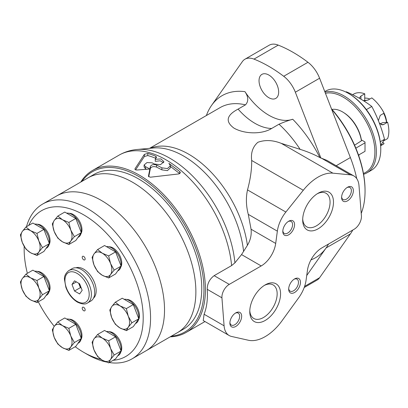 <?xml version="1.0" encoding="UTF-8"?>
<svg xmlns="http://www.w3.org/2000/svg" width="408" height="408" viewBox="0 0 408 408"><rect width="100%" height="100%" fill="white"/><g stroke="black" fill="none" stroke-linecap="round" stroke-linejoin="round"><path stroke-width="0.61" d="M241.546 254.592L261.202 265.945L229.26 284.386A10.394 6.003 120 0 0 221.937 297.815L224.084 325.793A24.944 14.402 120 0 0 229.184 335.529L203.235 320.545L204.092 314.252C206.825 307.285 207.871 298.977 207.233 289.328C207.249 283.672 209.554 279.118 214.149 275.665L231.606 265.588L234.911 262.854L241.546 254.592L247.401 245.335C250.451 240.297 251.675 234.926 251.068 229.22L248.278 214.363C246.065 205.821 245.81 197.666 247.508 189.909C250.436 179.046 251.828 169.233 251.68 160.477C250.716 152.816 252.781 146.758 257.871 142.29C265.108 139.689 272.916 140.051 281.296 143.376L300.12 149.348C307.295 151.582 313.885 154.326 319.897 157.58A93.539 54.004 -120 0 0 292.735 119.243C288.89 120.309 284.315 121.967 279.006 124.221L271.657 128.464C262.267 134.416 244.724 134.257 233.968 128.122C225.099 121.553 226.481 115.209 238.114 109.099A53.627 30.962 -120 0 0 271.657 128.464M229.184 335.529A24.944 14.402 120 0 0 231.591 336.462L248.395 340.246A41.57 24.001 120 0 0 281.948 320.872L298.758 297.682A24.944 14.402 120 0 0 306.061 280.281L307.469 270.229A20.788 12 120 0 1 321.943 247.845L354.098 229.286A10.394 6.003 120 0 0 361.417 215.822L358.994 185.625A24.944 14.402 120 0 0 353.899 175.96A24.944 14.402 120 0 0 350.314 174.838L332.897 173.165A41.57 24.001 120 0 0 303.277 190.266L285.86 212.053A24.944 14.402 120 0 0 277.358 231.152L275.696 243.438A20.788 12 120 0 1 261.202 265.945M319.897 157.58L326.956 160.405L353.899 175.96M306.724 275.533L326.13 247.926A93.539 54.004 -120 0 0 328.532 244.045M304.2 287.523L316.996 280.133A23.154 13.367 -120 0 0 319.597 277.72L350.38 233.927A93.539 54.004 -120 0 0 352.782 230.041M356.74 178.622A93.539 54.004 -120 0 0 350.38 157.554L319.597 78.219A23.154 13.367 -120 0 0 307.964 62.281A135.109 78.004 -120 0 0 278.236 45.115A23.154 13.367 -120 0 0 269.204 45.206L244.953 59.211A23.154 13.367 -120 0 0 242.352 61.623L211.568 105.417A93.539 54.004 -120 0 0 206.371 115.535M292.735 119.243A53.627 30.962 -120 0 1 244.958 91.662C248.508 96.997 248.676 101.393 245.463 104.856L238.114 109.099M155.82 158.345A91.045 52.566 -120 0 0 147.778 155.56L144.376 156.478L135.614 169.83M161.899 167.826L161.899 169.871L167.423 170.631L170.416 167.8L170.416 165.75L167.423 168.581L161.899 167.826L156.565 165.046C153.561 164.133 151.496 164.597 150.374 166.454L150.374 168.489L148.721 176.786M179.77 173.66L170.416 166.428M161.899 169.871L156.565 167.086C153.556 166.168 151.49 166.637 150.374 168.489M144.106 164.975L147.002 162.562L152.108 162.833A93.539 54.004 60 0 1 154.362 164.006L160.471 164.699L163.94 161.696L160.997 158.931L155.259 159.299L156.417 157.34L155.825 156.295A93.539 54.004 -120 0 0 147.778 153.454L144.376 154.362L135.007 168.754C134.773 169.611 135.497 170.024 137.175 170.003L149.848 169.024L149.848 171.054L149.848 169.024A93.539 54.004 -120 0 0 145.477 166.663L145.477 168.703L144.106 167.02L144.106 164.975L145.477 166.663M146.508 169.228A91.045 52.566 -120 0 0 145.477 168.703M155.259 159.299L155.259 161.344L160.181 160.803L163.659 162.716M147.778 153.454L147.778 155.56M170.187 336.84A93.539 54.004 -120 0 0 186.053 332.479A93.539 54.004 -120 0 0 186.053 224.471A93.539 54.004 -120 0 0 92.519 170.468A93.539 54.004 -120 0 0 80.809 182.029M135.007 169.391L134.91 169.08M156.417 157.34L156.514 157.014M150.374 166.454L148.446 176.241M170.416 165.75L168.892 163.363L179.795 171.579L179.795 173.645M148.456 176.348L150.333 177.21L178.908 173.915L180.361 172.691L179.795 171.579M155.825 156.295L155.825 158.34M156.565 165.046L156.565 167.086M171.334 336.177A92.499 53.402 -120 0 0 184.799 225.196A92.499 53.402 -120 0 0 81.957 181.366M320.938 158.182L295.346 92.218A23.154 13.367 -120 0 0 283.713 76.281A135.109 78.004 -120 0 0 253.98 59.114A23.154 13.367 -120 0 0 244.953 59.211M268.846 97.711A13.877 8.012 -120 0 0 275.788 98.399A13.877 8.012 -120 0 0 275.788 82.375A13.877 8.012 -120 0 0 261.91 74.368A13.877 8.012 -120 0 0 259.784 85.486A13.877 8.012 -120 0 0 268.846 97.711M265.175 320.469A21.777 12.572 -60 0 1 249.773 311.579A21.777 12.572 -60 0 1 265.175 284.906A21.777 12.572 -60 0 1 280.571 293.796A21.777 12.572 -60 0 1 265.175 320.469M235.778 326.446A8.313 4.799 -60 0 1 229.898 323.054A8.313 4.799 -60 0 1 235.778 312.87A8.313 4.799 -60 0 1 241.658 316.261A8.313 4.799 -60 0 1 235.778 326.446M294.571 292.505A8.313 4.799 -60 0 1 288.691 289.109A8.313 4.799 -60 0 1 294.571 278.924A8.313 4.799 -60 0 1 300.451 282.321A8.313 4.799 -60 0 1 294.571 292.505M318.087 228.822A21.777 12.572 -60 0 1 302.685 219.927A21.777 12.572 -60 0 1 318.087 193.254A21.777 12.572 -60 0 1 333.484 202.149A21.777 12.572 -60 0 1 318.087 228.822M288.691 234.799A8.313 4.799 -60 0 1 282.81 231.402A8.313 4.799 -60 0 1 288.691 221.223A8.313 4.799 -60 0 1 294.571 224.614A8.313 4.799 -60 0 1 288.691 234.799M347.483 200.858A8.313 4.799 -60 0 1 341.603 197.462A8.313 4.799 -60 0 1 347.483 187.277A8.313 4.799 -60 0 1 353.364 190.674A8.313 4.799 -60 0 1 347.483 200.858M346.963 187.604A6.911 3.988 -60 0 1 349.942 187.512A6.911 3.988 -60 0 1 351.002 193.045A6.911 3.988 -60 0 1 346.489 199.135A6.911 3.988 -60 0 1 343.036 199.476A6.911 3.988 -60 0 1 341.624 196.85M288.17 221.549A6.911 3.988 -60 0 1 291.149 221.452A6.911 3.988 -60 0 1 292.21 226.991A6.911 3.988 -60 0 1 287.696 233.075A6.911 3.988 -60 0 1 284.243 233.417A6.911 3.988 -60 0 1 282.836 230.79M317.205 193.795A19.365 11.179 -60 0 1 326.058 193.285A19.365 11.179 -60 0 1 329.026 208.799A19.365 11.179 -60 0 1 316.379 225.864A19.365 11.179 -60 0 1 306.699 226.822A19.365 11.179 -60 0 1 302.71 218.902M294.051 279.25A6.911 3.988 -60 0 1 297.029 279.159A6.911 3.988 -60 0 1 298.09 284.692A6.911 3.988 -60 0 1 293.576 290.782A6.911 3.988 -60 0 1 290.119 291.123A6.911 3.988 -60 0 1 288.711 288.497M235.258 313.196A6.911 3.988 -60 0 1 238.236 313.099A6.911 3.988 -60 0 1 239.297 318.638A6.911 3.988 -60 0 1 234.784 324.722A6.911 3.988 -60 0 1 231.331 325.064A6.911 3.988 -60 0 1 229.923 322.437M264.292 285.442A19.365 11.179 -60 0 1 273.146 284.932A19.365 11.179 -60 0 1 276.114 300.446A19.365 11.179 -60 0 1 263.466 317.511A19.365 11.179 -60 0 1 253.786 318.47A19.365 11.179 -60 0 1 249.798 310.549M358.505 155.086L365.017 151.327L365.017 141.989L361.371 139.883A26.087 15.06 -120 0 0 344.265 112.98L343.531 112.511A27.244 15.728 -120 0 0 332.03 109.426M355.842 148.135L365.017 142.841M386.524 122.339A20.788 12 -120 0 0 383.683 113.378M369.857 99.022A20.788 12 -120 0 0 364.752 98.134M359.555 98.359L359.468 97.884L360.932 96.028L364.752 93.82L364.706 100.781M383.78 140.801L387.6 138.598A29.101 16.799 -120 0 0 387.6 122.242L382.398 122.706L380.139 124.012M368.521 99.792L365.027 100.786M386.692 122.323A18.875 10.899 -120 0 0 384.071 113.154L380.251 115.357L378.389 120.63M384.055 113.118A18.875 10.899 -120 0 0 381.49 108.676M380.679 145.707L382.832 144.468A29.101 16.799 -120 0 0 384.071 143.616L380.674 145.579M387.6 122.242L383.78 124.45L381.194 124.68M379.358 123.099L382.49 124.868L383.78 124.45M384.071 113.154A29.101 16.799 -120 0 0 371.805 97.894L367.985 100.098L363.324 100.613M364.752 93.82A29.101 16.799 -120 0 0 353.731 94.064L352.629 94.697M384.071 143.616L382.847 142.091M380.664 145.483L384.52 139.286C381.485 127.653 377.242 116.719 371.795 106.478C364.543 100.898 356.056 95.997 346.336 91.78L345.897 92.035M363.436 173.436A44.691 25.801 -120 0 0 368.531 126.302A44.691 25.801 -120 0 0 325.441 93.274M363.589 174.292A45.732 26.403 -120 0 0 366.894 172.87A45.732 26.403 -120 0 0 368.603 123.185A45.732 26.403 -120 0 0 324.982 92.096M366.894 172.87L371.3 170.325A45.732 26.403 -120 0 0 380.771 149.389A45.732 26.403 -120 0 0 348.437 93.386A45.732 26.403 -120 0 0 325.574 91.117L324.778 91.576M380.771 149.389L380.771 148.543A44.691 25.801 -120 0 0 349.171 93.809L348.437 93.386M358.678 155.576A27.244 15.728 -120 0 0 359.433 154.55M354.583 145.192L361.427 140.816A27.244 15.728 -120 0 0 343.531 112.511M361.427 140.816L361.371 139.883M371.795 106.478L366.369 109.609M384.52 139.286L380.266 141.739M361.223 213.399A85.741 49.506 -120 0 0 365.048 191.138L365.048 190.291A84.701 48.904 -120 0 0 331.444 108.752M365.048 191.138A85.741 49.506 -120 0 0 331.668 109.334M109.227 362.549A89.377 51.602 -120 0 0 132.049 358.861L177.363 332.699A89.377 51.602 -120 0 0 177.363 229.49A89.377 51.602 -120 0 0 87.98 177.888L93.86 174.491A89.377 51.602 -120 0 1 183.243 226.098A89.377 51.602 -120 0 1 183.243 329.302L177.363 332.699A89.377 51.602 -120 0 0 177.363 229.49A89.377 51.602 -120 0 0 87.98 177.888L56.63 195.988A89.377 51.602 -120 0 1 146.013 247.59A89.377 51.602 -120 0 1 146.013 350.798A89.377 51.602 -120 0 0 146.013 247.59A89.377 51.602 -120 0 0 56.63 195.988L42.667 204.051A89.377 51.602 -120 0 0 26.479 226.705M108.65 362.885L102.281 360.193L97.614 356.515L94.003 349.901L92.101 342.302L94.003 338.87L97.614 334.453L102.281 338.13A13.51 7.803 -120 0 0 94.003 338.87A13.51 7.803 -120 0 0 94.003 349.901A13.51 7.803 -120 0 0 102.281 360.193A13.51 7.803 -120 0 0 110.553 359.453A13.51 7.803 -120 0 0 110.553 348.422A13.51 7.803 -120 0 0 102.281 338.13L108.65 340.823L110.553 348.422L114.163 355.036L110.553 359.453L108.65 362.885L115.586 358.882L121.099 351.033L114.163 355.036M121.099 351.033L115.586 336.819L104.555 330.449L97.614 334.453M121.099 266.113L115.586 251.894L104.555 245.524L97.614 249.533L102.281 253.21L108.65 255.898L110.553 263.502L114.163 270.116L110.553 274.533L108.65 277.965L115.586 273.957L121.099 266.113L114.163 270.116M115.586 251.894L108.65 255.898M108.65 277.965L102.281 275.272A13.51 7.803 -120 0 1 94.003 264.981L92.101 257.377L94.003 253.949A13.51 7.803 -120 0 0 94.003 264.981L97.614 271.595L102.281 275.272A13.51 7.803 -120 0 0 110.553 274.533A13.51 7.803 -120 0 0 110.553 263.502A13.51 7.803 -120 0 0 102.281 253.21A13.51 7.803 -120 0 0 94.003 253.949L97.614 249.533M138.807 318.796L133.294 304.582L122.262 298.212L115.326 302.216L119.988 305.893L126.358 308.586L128.26 316.185L131.871 322.799L128.26 327.216L126.358 330.648L133.294 326.645L136.053 322.718L138.807 318.796L131.871 322.799M133.294 304.582L126.358 308.586M126.358 330.648L119.988 327.955A13.51 7.803 -120 0 1 111.716 317.664L109.808 310.065L111.716 306.632A13.51 7.803 -120 0 0 111.716 317.664L115.326 324.278L119.988 327.955A13.51 7.803 -120 0 0 128.26 327.216A13.51 7.803 -120 0 0 128.26 316.185A13.51 7.803 -120 0 0 119.988 305.893A13.51 7.803 -120 0 0 111.716 306.632L115.326 302.216M75.796 240.501L81.309 232.652L74.373 236.655L70.763 241.072L68.855 244.504L75.796 240.501M93.498 298.171A17.666 10.2 -120 0 0 92.519 278.475A17.666 10.2 -120 0 0 75.954 267.781M126.577 299.447A12.367 7.14 60 0 1 130.718 300.63A12.367 7.14 60 0 1 138.419 319.959M108.87 331.684A12.367 7.14 60 0 1 113.006 332.867A12.367 7.14 60 0 1 120.712 352.196M69.079 319.194A12.367 7.14 60 0 1 73.216 320.382A12.367 7.14 60 0 1 80.922 339.711M37.169 271.391A12.367 7.14 60 0 1 41.31 272.575A12.367 7.14 60 0 1 49.011 291.904M37.169 224.262A12.367 7.14 60 0 1 41.31 225.446A12.367 7.14 60 0 1 49.011 244.774M69.079 213.302A12.367 7.14 60 0 1 73.216 214.486A12.367 7.14 60 0 1 80.922 233.815M108.87 246.758A12.367 7.14 60 0 1 113.006 247.947A12.367 7.14 60 0 1 120.712 267.276M75.22 346.729A84.186 48.603 -120 0 0 83.681 352.313A84.186 48.603 -120 0 0 100.873 359.31M113.098 360.315A84.186 48.603 -120 0 0 123.134 254.883A84.186 48.603 -120 0 0 28.744 225.4M24.205 246.432A84.186 48.603 -120 0 0 24.159 249.206A84.186 48.603 -120 0 0 27.367 273.324M38.286 301.823A84.186 48.603 -120 0 0 54.254 326.329M87.358 354.435L83.681 352.313A84.186 48.603 -120 0 0 83.686 352.313L87.358 354.435A89.377 51.602 -120 0 0 105.968 361.942M83.686 307.336A2.081 1.199 60 0 1 85.043 309.167A2.081 1.199 60 0 1 84.721 310.835A2.081 1.199 60 0 1 82.646 309.631A2.081 1.199 60 0 1 82.646 307.234A2.081 1.199 60 0 1 83.686 307.336M83.686 256.423A2.081 1.199 60 0 1 85.043 258.254A2.081 1.199 60 0 1 84.721 259.916A2.081 1.199 60 0 1 82.646 258.718A2.081 1.199 60 0 1 82.646 256.316A2.081 1.199 60 0 1 83.686 256.423M79.035 283.438A7.273 4.202 -120 0 0 80.804 286.834M78.703 283.249L80.401 287.62L81.314 288.145M82.161 290.333L79.616 283.774L74.521 280.832L71.976 284.452L74.521 291.016L79.616 293.954L82.161 290.333M80.401 287.62L74.521 291.016M76.388 281.908L71.976 284.452M87.526 302.96L90.831 301.048A18.707 10.802 -120 0 0 90.831 279.449A18.707 10.802 -120 0 0 72.124 268.648L68.819 270.555C65.509 273.289 64.066 276.333 64.49 279.684L65.861 287.298C68.325 293.928 72.17 298.865 77.392 302.109C82.079 304.302 85.461 304.587 87.526 302.96A18.707 10.802 -120 0 0 87.526 281.357A18.707 10.802 -120 0 0 68.819 270.555M132.049 358.861A89.377 51.602 -120 0 0 132.049 255.653A89.377 51.602 -120 0 0 42.667 204.051M81.309 232.652L75.796 218.433L64.76 212.068L57.824 216.072L62.49 219.749L68.855 222.442L70.763 230.041L74.373 236.655M75.796 218.433L68.855 222.442M68.855 244.504L62.49 241.811A13.51 7.803 -120 0 0 70.763 241.072A13.51 7.803 -120 0 0 70.763 230.041A13.51 7.803 -120 0 0 62.49 219.749A13.51 7.803 -120 0 0 54.213 220.488A13.51 7.803 -120 0 0 54.213 231.52A13.51 7.803 -120 0 0 62.49 241.811L57.824 238.134L54.213 231.52L52.311 223.916L54.213 220.488L57.824 216.072M49.399 243.612L43.886 229.398L32.854 223.028L25.918 227.032L30.58 230.709L36.95 233.401L38.852 241.001L42.463 247.615L38.852 252.032L36.95 255.464L43.886 251.461L49.399 243.612L42.463 247.615M43.886 229.398L36.95 233.401M36.95 255.464L30.58 252.771A13.51 7.803 -120 0 1 22.302 242.48L20.4 234.881L22.302 231.448A13.51 7.803 -120 0 0 22.302 242.48L25.918 249.094L30.58 252.771A13.51 7.803 -120 0 0 38.852 252.032A13.51 7.803 -120 0 0 38.852 241.001A13.51 7.803 -120 0 0 30.58 230.709A13.51 7.803 -120 0 0 22.302 231.448L25.918 227.032M49.399 290.741L43.886 276.522L32.854 270.157L25.918 274.161L30.58 277.838L36.95 280.531L38.852 288.13L42.463 294.744L38.852 299.161L36.95 302.593L43.886 298.59L49.399 290.741L42.463 294.744M43.886 276.522L36.95 280.531M36.95 302.593L30.58 299.9A13.51 7.803 -120 0 1 22.302 289.609L20.4 282.01L22.302 278.577A13.51 7.803 -120 0 0 22.302 289.609L25.918 296.223L30.58 299.9A13.51 7.803 -120 0 0 38.852 299.161A13.51 7.803 -120 0 0 38.852 288.13A13.51 7.803 -120 0 0 30.58 277.838A13.51 7.803 -120 0 0 22.302 278.577L25.918 274.161M81.309 338.548L75.796 324.329L64.76 317.965L57.824 321.968L62.49 325.645L68.855 328.338L70.763 335.937L74.373 342.552L70.763 346.968L68.855 350.401L75.796 346.397L81.309 338.548L74.373 342.552M75.796 324.329L68.855 328.338M68.855 350.401L62.49 347.708A13.51 7.803 -120 0 1 54.213 337.416L52.311 329.812L54.213 326.385A13.51 7.803 -120 0 0 54.213 337.416L57.824 344.031L62.49 347.708A13.51 7.803 -120 0 0 70.763 346.968A13.51 7.803 -120 0 0 70.763 335.937A13.51 7.803 -120 0 0 62.49 325.645A13.51 7.803 -120 0 0 54.213 326.385L57.824 321.968M115.586 336.819L108.65 340.823M77.923 237.471L78.504 237.135A13.51 7.803 -120 0 0 81.136 232.897M81.212 232.402A13.51 7.803 -120 0 0 76.923 219.152A13.51 7.803 -120 0 0 66.657 213.16M117.713 270.927L118.294 270.596A13.51 7.803 -120 0 0 120.926 266.358M121.003 265.863A13.51 7.803 -120 0 0 116.713 252.613A13.51 7.803 -120 0 0 106.447 246.621M135.42 323.615L136.002 323.279A13.51 7.803 -120 0 0 138.633 319.046M138.71 318.546A13.51 7.803 -120 0 0 134.426 305.296A13.51 7.803 -120 0 0 124.154 299.304M117.713 355.853L118.294 355.516A13.51 7.803 -120 0 0 120.926 351.283M121.003 350.783A13.51 7.803 -120 0 0 116.713 337.533A13.51 7.803 -120 0 0 106.447 331.541M77.923 343.368L78.504 343.031A13.51 7.803 -120 0 0 81.136 338.793M81.212 338.298A13.51 7.803 -120 0 0 76.923 325.048A13.51 7.803 -120 0 0 66.657 319.056M46.012 248.431L46.594 248.095A13.51 7.803 -120 0 0 49.225 243.862M49.302 243.362A13.51 7.803 -120 0 0 45.013 230.112A13.51 7.803 -120 0 0 34.746 224.119M46.012 295.56L46.594 295.224A13.51 7.803 -120 0 0 49.225 290.986M49.302 290.491A13.51 7.803 -120 0 0 45.013 277.241A13.51 7.803 -120 0 0 34.746 271.249M281.296 143.376L332.897 173.165M321.774 158.365L350.314 174.838M310.962 259.876A93.539 54.004 -120 0 0 326.13 247.926L350.38 233.927M336.197 165.74L350.38 157.554M144.376 154.362L144.376 156.478M231.606 265.588A93.539 54.004 -120 0 0 187.746 176.674A93.539 54.004 -120 0 0 119.105 155.117L92.519 170.468M243.601 251.512A85.435 49.327 -120 0 0 153.398 147.997L137.093 149.491C130.657 150.073 124.659 151.949 119.105 155.117M247.401 245.335A84.186 48.603 -120 0 0 209.11 170.141A84.186 48.603 -120 0 0 150.21 148.288M234.911 262.854A92.534 53.422 -120 0 0 137.093 149.491M251.068 229.22L275.696 243.438M248.278 214.363L277.358 231.152M247.508 189.909L285.86 212.053M251.68 160.477L303.277 190.266M304.598 286.38L319.597 277.72M253.98 59.114L278.236 45.115M283.713 76.281L307.964 62.281M295.346 92.218L319.597 78.219M204.092 314.252L224.084 325.793M207.233 289.328L221.937 297.815M214.149 275.665L229.26 284.386M244.958 91.662A93.539 54.004 -120 0 0 211.568 105.417M300.12 149.348A84.186 48.603 -120 0 0 279.006 124.221M245.463 104.856A84.186 48.603 -120 0 0 220.141 107.584L149.537 148.349M360.932 96.028L360.932 99.159M77.071 301.395A17.146 9.899 -120 0 0 87.572 286.457A17.146 9.899 -120 0 0 66.57 274.329A17.146 9.899 -120 0 0 77.071 301.395M186.053 332.479L204.979 321.55M24.159 249.206L24.159 246.345"/></g></svg>
